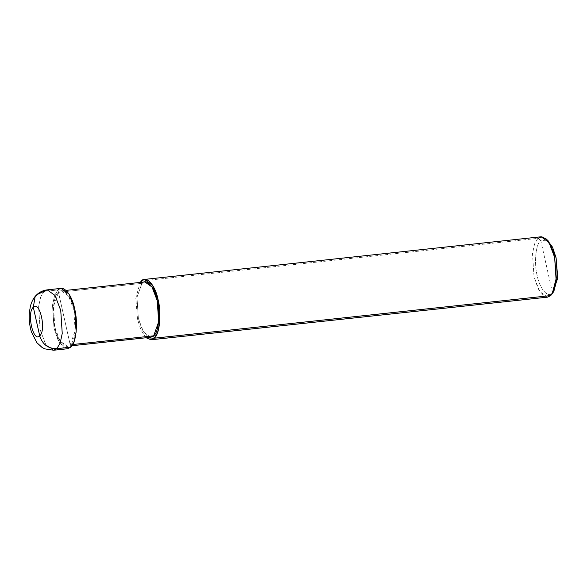 <?xml version="1.0" encoding="UTF-8"?>
<svg xmlns="http://www.w3.org/2000/svg" width="587" height="587" viewBox="0 0 587 587"><rect width="100%" height="100%" fill="white"/><g stroke="black" fill="none" stroke-linecap="round" stroke-linejoin="round"><path stroke-width="0.44" stroke-dasharray="2.94 2.2" d="M67.578 348.744L59.742 343.19L54.019 328.236L52.514 305.167L54.591 295.51L57.937 289.941L70.734 347.174L57.937 289.941L44.025 291.438L40.679 297.007L38.603 306.663L40.107 329.733L45.823 344.686L53.666 350.241L45.823 344.686L40.107 329.733L38.603 306.663L40.679 297.007L44.025 291.438L47.18 289.868M36.842 294.674L44.025 291.438L57.937 289.941L54.591 295.51L52.514 305.167L54.019 328.236L58.164 340.401L64.166 347.886M57.937 289.941L61.092 288.378M547.568 297.154L539.724 291.6L534.009 276.646L532.504 253.577L534.574 243.921L537.927 238.351L540.774 240.487C535.836 243.7 533.862 263.005 537.186 275.589C539.666 288.965 548.089 298.512 552.506 292.95L550.716 295.584L552.506 292.95L540.774 240.487L547.385 240.23L540.774 240.487L552.506 292.95C548.089 298.512 539.666 288.965 537.186 275.589C533.862 263.005 535.836 243.7 540.774 240.487L537.927 238.351L141.416 280.968L537.927 238.351L534.574 243.921L532.504 253.577L534.009 276.646L538.147 288.811L544.156 296.288M58.473 292.326L70.198 344.789C65.781 350.351 57.357 340.805 54.877 327.429C51.553 314.845 53.534 295.54 58.473 292.326L53.505 306.282L54.877 327.429L60.123 341.142L67.307 346.227L70.198 344.789L72.751 344.518L70.198 344.789L58.473 292.326C62.89 286.764 71.313 296.31 73.793 309.687C77.117 322.27 75.143 341.575 70.198 344.789L75.165 330.833L73.793 309.687L68.547 295.98L61.364 290.888L58.473 292.326L141.944 283.352L58.473 292.326M150.786 337.254L143.595 332.169L138.356 318.455L136.976 297.308L141.944 283.352L136.976 297.308L138.356 318.455L142.149 329.608L147.66 336.468M146.112 337.76L141.005 330.099L137.497 319.262L135.824 298.189L140.161 282.42L135.824 298.189L137.497 319.262L141.005 330.099L146.112 337.76M141.944 283.352L141.702 282.252L141.944 283.352L144.835 281.914M537.927 238.351L541.075 236.781M553.849 291.335L552.506 292.95M67.307 346.227L71.981 345.728M61.364 290.888L66.037 290.389"/><path stroke-width="0.88" d="M64.166 347.886L56.822 348.671C48.178 348.729 42.477 344.459 39.711 335.859C46.534 330.408 39.784 300.214 33.312 307.243C39.784 300.214 46.534 330.408 39.711 335.859L33.312 307.243L35.125 296.684L36.842 294.674C39.725 291.966 43.174 290.367 47.18 289.868L55.017 295.422L60.74 310.376L62.237 333.445L60.168 343.102L56.822 348.671L53.666 350.241L56.822 348.671L60.168 343.102L62.237 333.445L60.74 310.376L55.017 295.422L47.18 289.868L36.842 294.674L35.125 296.684L33.312 307.243C26.481 312.695 33.232 342.881 39.711 335.859C33.232 342.881 26.481 312.695 33.312 307.243L39.711 335.859C42.477 344.459 48.178 348.729 56.822 348.671L70.734 347.174C76.119 343.666 78.276 322.608 74.652 308.879C71.944 294.292 62.758 283.873 57.937 289.941M47.18 289.868L61.092 288.378L68.928 293.926L74.652 308.879L76.156 331.948L74.079 341.605L70.734 347.174L67.578 348.744L53.666 350.241L44.715 348.854L42.066 347.445L36.864 342.691L31.456 331.985C29.533 325.624 28.829 319.123 29.35 312.489L30.451 306.003C31.867 301.006 33.995 297.227 36.842 294.674M552.506 292.95L557.474 278.994L556.094 257.847L552.55 247.2L547.385 240.23L548.449 241.125L556.094 257.847L557.65 276.844L553.849 291.335L552.184 293.823L556.329 278.011L554.634 257.289L551.237 246.701L546.292 239.048L541.786 236.759L537.927 238.351M147.66 336.468L72.751 344.518L153.677 335.823L150.786 337.254L71.981 345.728M66.037 290.389L144.835 281.914L152.026 287.006L157.265 300.713L158.644 321.859L153.677 335.823L154.205 338.207L146.112 337.76L151.057 339.77L154.205 338.207L550.716 295.584L547.568 297.154L151.057 339.77M140.161 282.42L141.416 280.968L141.702 282.252L141.416 280.968L140.161 282.42M544.156 296.288L154.205 338.207L153.677 335.823C158.615 332.602 160.589 313.297 157.265 300.713C154.792 287.337 146.361 277.79 141.944 283.352M141.416 280.968C146.229 274.899 155.423 285.319 158.13 299.906C161.755 313.634 159.598 334.693 154.205 338.207L157.558 332.631L159.627 322.975L158.13 299.906L152.407 284.952L144.563 279.405L141.416 280.968M144.563 279.405L541.075 236.781L548.918 242.336L554.634 257.289L556.138 280.359L554.069 290.015L550.716 295.584L552.184 293.823M546.292 239.048L548.449 241.125"/></g></svg>
